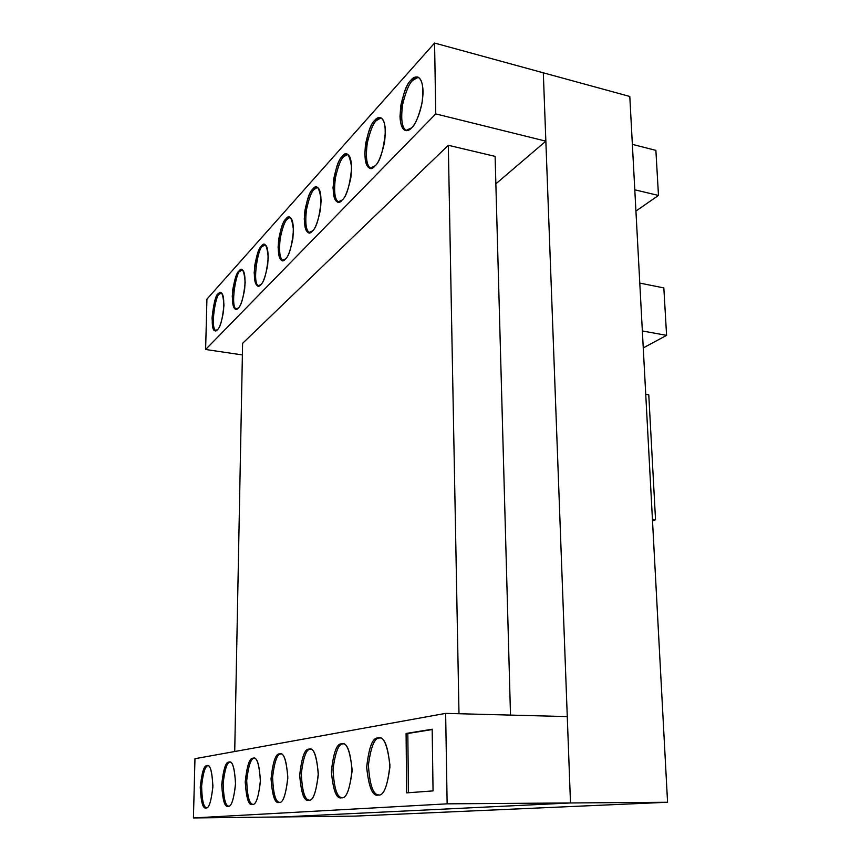 <?xml version="1.0" encoding="UTF-8"?>
<svg xmlns="http://www.w3.org/2000/svg" width="861" height="861" viewBox="0 0 861 861"><rect width="100%" height="100%" fill="white"/><g stroke="black" fill="none" stroke-linecap="round" stroke-linejoin="round"><path stroke-width="1.29" d="M652.907 519.495L655.533 519.775L648.785 394.908L645.75 394.435L648.785 394.908L655.533 519.775L652.907 519.495M652.972 520.668L655.533 519.775L652.972 520.668M662.27 703.265L655.576 578.086L662.27 703.265M643.253 347.919L666.586 335.36L642.349 330.968L666.586 335.36L663.831 287.908L639.788 283.097L663.831 287.908L666.586 335.36L643.253 347.919M495.107 156.379L510.498 715.093L495.107 156.379L448.312 145.283L242.608 343.335L234.719 751.524L242.608 343.335L448.312 145.283L458.988 713.737L448.312 145.283L495.107 156.379M632.361 144.368L655.878 150.363L632.361 144.368M634.794 189.818L658.482 195.436L655.878 150.363L658.482 195.436L634.794 189.818M635.935 211.063L658.482 195.436L635.935 211.063M652.789 526.071L646.482 408.275L652.789 526.071M447.139 803.84L445.643 713.382L194.973 758.702L193.434 817.95L447.139 803.84L193.434 817.95L194.973 758.702L445.643 713.382L447.139 803.84L570.488 802.958L447.139 803.84M378.248 795.004C372.791 796.759 368.938 787.664 366.689 767.721C368.809 747.391 372.565 737.49 377.968 738.006C383.425 735.585 387.407 744.571 389.925 764.966C387.687 786.061 383.791 796.07 378.248 795.004C383.446 796.124 387.332 786.793 389.915 767.011C388.16 746.53 384.458 736.844 378.808 737.942L377.968 738.006C372.705 737.457 368.949 747.09 366.7 766.925C368.648 786.889 372.393 796.253 377.914 795.015L378.248 795.004M341.516 797.749C336.651 799.395 333.272 790.775 331.367 771.908C333.368 752.697 336.78 743.355 341.58 743.893C346.456 741.665 349.953 750.179 352.084 769.454C349.964 789.354 346.445 798.782 341.516 797.749C346.154 798.836 349.674 790 352.063 771.262C350.578 751.911 347.317 742.774 342.291 743.85L341.58 743.893C336.888 743.334 333.487 752.439 331.377 771.208C333.024 790.097 336.317 798.954 341.236 797.77L341.516 797.749M308.69 800.213C304.31 801.752 301.318 793.573 299.714 775.664C301.619 757.443 304.719 748.618 309.034 749.167C313.415 747.09 316.504 755.194 318.301 773.458C316.299 792.292 313.103 801.214 308.69 800.213C312.855 801.247 316.052 792.863 318.269 775.061C317.009 756.722 314.125 748.08 309.616 749.124L309.034 749.167C304.816 748.596 301.716 757.217 299.725 775.04C301.124 792.97 304.041 801.365 308.453 800.224L308.69 800.213M279.029 802.441C275.079 803.883 272.42 796.091 271.054 779.065C272.862 761.748 275.714 753.375 279.599 753.935C283.549 751.997 286.293 759.714 287.822 777.074C285.927 794.94 282.989 803.399 279.029 802.441C282.785 803.431 285.712 795.456 287.789 778.505C286.724 761.081 284.152 752.88 280.094 753.892L279.599 753.935C275.789 753.353 272.948 761.544 271.064 778.505C272.259 795.553 274.842 803.539 278.824 802.441L279.029 802.441M252.348 804.432C248.764 805.81 246.386 798.373 245.234 782.132C246.956 765.633 249.572 757.658 253.091 758.229C256.686 756.41 259.139 763.782 260.431 780.324C258.634 797.329 255.932 805.358 252.348 804.432C255.76 805.39 258.44 797.792 260.399 781.616C259.495 765.009 257.202 757.206 253.521 758.197L253.091 758.229C249.647 757.637 247.021 765.44 245.245 781.627C246.246 797.889 248.56 805.487 252.176 804.443L252.348 804.432M228.111 806.251C224.839 807.553 222.708 800.439 221.729 784.92C223.376 769.153 225.797 761.565 229.004 762.125C232.287 760.424 234.472 767.474 235.57 783.273C233.858 799.492 231.372 807.144 228.111 806.251C231.211 807.177 233.697 799.901 235.537 784.436C234.773 768.593 232.718 761.146 229.37 762.093L229.004 762.125C225.851 761.544 223.44 768.991 221.74 784.468C222.59 799.998 224.667 807.263 227.961 806.262L228.111 806.251M205.983 807.909C202.992 809.146 201.076 802.334 200.247 787.46C201.818 772.382 204.068 765.128 206.995 765.687C210.009 764.084 211.978 770.843 212.904 785.964C211.268 801.462 208.965 808.78 205.983 807.909C208.836 808.802 211.128 801.839 212.871 787.019C212.236 771.854 210.385 764.74 207.318 765.666L206.995 765.687C204.122 765.106 201.872 772.231 200.258 787.051C200.979 801.935 202.841 808.888 205.865 807.919L205.983 807.909M432.179 729.235L433.051 790.893L406.661 792.873L406.08 733.454L432.179 729.235L406.08 733.454L406.661 792.873L433.051 790.893L432.179 729.235M282.569 816.938L193.434 817.95L282.569 816.938L570.488 802.958L567.27 716.589L445.643 713.382L567.27 716.589L570.488 802.958L282.569 816.938L570.488 802.958L543.313 72.808L434.579 43.05L543.313 72.808L570.488 802.958L667.566 802.258L629.8 96.464L543.313 72.808L629.8 96.464L667.566 802.258L570.488 802.958L282.569 816.938L354.786 816.12L282.569 816.938M378.765 794.94C373.114 794.843 369.67 784.866 368.411 765.02C370.951 746.422 374.696 737.436 379.658 738.038C374.696 737.436 370.951 746.422 368.411 765.02C369.67 784.866 373.114 794.843 378.765 794.94M342.054 797.673C337.071 797.534 334.057 788.159 333.024 769.54C335.306 752.019 338.664 743.484 343.098 743.936C338.664 743.484 335.306 752.019 333.024 769.54C334.057 788.159 337.071 797.534 342.054 797.673M309.239 800.127C304.794 799.934 302.157 791.087 301.307 773.576C303.395 757.013 306.419 748.887 310.39 749.221C306.419 748.887 303.395 757.013 301.307 773.576C302.157 791.087 304.794 799.934 309.239 800.127M279.577 802.344C275.606 802.097 273.281 793.724 272.582 777.203C274.498 761.511 277.253 753.784 280.837 753.999C277.253 753.784 274.498 761.511 272.582 777.203C273.281 793.724 275.606 802.097 279.577 802.344M252.897 804.335C249.324 804.045 247.258 796.091 246.698 780.464C248.474 765.569 250.981 758.175 254.232 758.304C250.981 758.175 248.474 765.569 246.698 780.464C247.258 796.091 249.324 804.045 252.897 804.335M228.66 806.144C225.421 805.821 223.591 798.244 223.15 783.424C224.786 769.239 227.089 762.168 230.048 762.211C227.089 762.168 224.786 769.239 223.15 783.424C223.591 798.244 225.421 805.821 228.66 806.144M206.532 807.79C203.594 807.424 201.958 800.203 201.614 786.115C203.142 772.597 205.262 765.816 207.975 765.784C205.262 765.816 203.142 772.597 201.614 786.115C201.958 800.203 203.594 807.424 206.532 807.79M408.426 792.744L407.823 733.486L406.08 733.454L432.179 729.558L407.823 733.486L408.426 792.744M206.931 299.133L434.579 43.05L435.752 113.9L545.863 141.161L495.861 183.845L545.863 141.161L435.752 113.9L434.579 43.05L206.931 299.133L205.618 349.491L206.931 299.133M242.382 354.936L205.618 349.491L435.752 113.9L205.618 349.491L242.382 354.936M217.499 329.602C214.68 333.368 212.861 329.505 212.043 318C213.496 304.105 215.594 296.055 218.36 293.859C221.191 289.791 223.064 293.569 223.968 305.181C222.461 319.442 220.308 327.589 217.499 329.602C219.533 328.289 221.535 322.262 223.494 311.521C224.344 299.488 223.408 293.214 220.674 292.686L218.36 293.859C214.088 292.934 208.771 332.26 215.358 330.624L217.499 329.602M238.26 308.034C235.204 312.08 233.202 308.163 232.244 296.292C233.761 281.827 236.011 273.378 239.014 270.946C242.081 266.576 244.137 270.397 245.191 282.376C243.62 297.249 241.317 305.795 238.26 308.034C240.445 306.591 242.576 300.328 244.664 289.253C245.6 276.79 244.599 270.246 241.64 269.622L239.014 270.946C236.807 272.593 234.709 278.942 232.718 289.996C231.867 302.233 232.9 308.625 235.817 309.185L238.26 308.034M260.818 284.593C257.493 288.952 255.276 285.002 254.167 272.733C255.749 257.643 258.171 248.754 261.443 246.052C264.768 241.349 267.05 245.191 268.266 257.579C266.63 273.109 264.144 282.107 260.818 284.593C263.165 283 265.446 276.489 267.685 265.048C268.718 252.144 267.642 245.31 264.445 244.556L261.443 246.052C259.064 247.871 256.815 254.479 254.684 265.888C253.747 278.566 254.856 285.228 258.02 285.895L260.818 284.593M285.454 258.978C281.816 263.703 279.362 259.721 278.092 247.032C279.728 231.265 282.343 221.89 285.917 218.888C289.565 213.797 292.083 217.661 293.493 230.468C291.782 246.709 289.102 256.212 285.454 258.978C287.983 257.224 290.448 250.433 292.858 238.615C294.01 225.227 292.848 218.081 289.382 217.176L285.917 218.888C283.366 220.89 280.944 227.788 278.652 239.573C277.619 252.703 278.813 259.678 282.236 260.474L285.454 258.978M312.457 230.92C308.475 236.054 305.741 232.05 304.256 218.909C305.978 202.4 308.808 192.477 312.737 189.14C316.719 183.608 319.539 187.472 321.175 200.731C319.377 217.758 316.461 227.821 312.457 230.92C315.191 228.972 317.86 221.88 320.453 209.643C321.756 195.738 320.518 188.247 316.74 187.171L312.737 189.14C309.971 191.346 307.355 198.547 304.891 210.751C303.729 224.377 305.009 231.674 308.722 232.642L312.457 230.92M342.172 200.032C337.792 205.628 334.735 201.625 333.013 188.01C334.821 170.693 337.889 160.157 342.226 156.411C346.617 150.374 349.77 154.227 351.665 167.96C349.77 185.858 346.606 196.556 342.172 200.032C345.143 197.869 348.038 190.442 350.857 177.764C352.332 163.299 351.008 155.421 346.897 154.141L342.226 156.411C339.223 158.854 336.393 166.399 333.724 179.045C332.4 193.208 333.777 200.871 337.835 202.012L342.172 200.032M375.052 165.861C370.187 171.996 366.764 168.013 364.752 153.893C366.657 135.672 370.015 124.458 374.826 120.249C377.904 116.009 384.996 115.051 385.437 131.668C383.436 150.535 379.97 161.933 375.052 165.861C378.28 163.45 381.434 155.669 384.512 142.506C386.202 127.439 384.802 119.13 380.304 117.591L374.826 120.249C371.554 122.962 368.476 130.883 365.57 143.991C364.052 158.747 365.516 166.808 369.95 168.175L375.052 165.861M411.601 127.869C408.071 132.368 400.451 132.96 399.988 116.041C401.979 96.819 405.671 84.83 411.031 80.062C414.464 75.402 422.417 73.863 423.042 91.266C422.934 109.487 415.099 125.125 411.601 127.869C415.131 125.179 418.586 116.988 421.965 103.298C423.924 87.574 422.439 78.792 417.52 76.952L411.031 80.062C407.468 83.097 404.1 91.427 400.914 105.053C399.17 120.432 400.72 128.946 405.574 130.581L411.601 127.869M412.613 80.471C409.223 83.366 405.918 91.255 402.711 104.149C400.634 119.012 401.861 127.858 406.381 130.689C401.861 127.858 400.634 119.012 402.711 104.149C405.918 91.255 409.223 83.366 412.613 80.471L418.295 77.253M370.725 168.25C366.603 165.678 365.451 157.272 367.292 143.023C370.23 130.668 373.243 123.198 376.343 120.605L381.046 117.871L376.343 120.605C373.243 123.198 370.23 130.668 367.292 143.023C365.451 157.272 366.603 165.678 370.725 168.25M338.577 202.077C334.8 199.709 333.734 191.68 335.381 178.001C338.082 166.151 340.848 159.059 343.69 156.745L347.607 154.399L343.69 156.745C340.848 159.059 338.082 166.151 335.381 178.001C333.734 191.68 334.8 199.709 338.577 202.077M309.443 232.674C305.978 230.479 304.998 222.805 306.484 209.654C308.981 198.256 311.531 191.519 314.136 189.431L317.429 187.418L314.136 189.431C311.531 191.519 308.981 198.256 306.484 209.654C304.998 222.805 305.978 230.479 309.443 232.674M282.925 260.496C279.75 258.451 278.835 251.089 280.202 238.432C282.516 227.465 284.873 221.04 287.273 219.157L290.049 217.413L287.273 219.157C284.873 221.04 282.516 227.465 280.202 238.432C278.835 251.089 279.75 258.451 282.925 260.496M258.687 285.895C251.627 284.076 258.397 245.654 262.745 246.3L265.08 244.793L262.745 246.3C258.397 245.654 251.627 284.076 258.687 285.895M236.463 309.164C229.93 307.495 236.237 270.311 240.273 271.161L242.264 269.848L240.273 271.161C236.237 270.311 229.93 307.495 236.463 309.164M215.982 330.592C209.923 329.031 215.831 293.041 219.577 294.064L221.266 292.912L219.577 294.064C215.831 293.041 209.923 329.031 215.982 330.592M354.786 816.12L667.566 802.258L354.786 816.12"/></g></svg>
